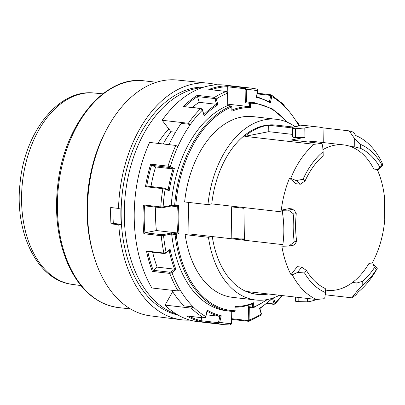 <?xml version="1.0" encoding="UTF-8"?>
<svg xmlns="http://www.w3.org/2000/svg" width="405" height="405" viewBox="0 0 405 405"><rect width="100%" height="100%" fill="white"/><g stroke="black" fill="none" stroke-linecap="round" stroke-linejoin="round"><path stroke-width="0.61" d="M185.156 234.632A90.938 58.335 96.5 0 0 232.419 297.331L255.732 299.999A90.938 58.335 -83.5 0 1 208.469 237.305L185.156 234.632L188.968 233.887L188.472 202.399M279.506 295.255A90.938 58.335 -83.5 0 1 255.732 299.999M145.476 186.68L146.716 186.052L163.478 187.976A0.825 0.532 96.5 0 1 163.569 187.996L164.703 188.274A0.825 0.623 111.9 0 1 164.83 188.305L168.191 189.672A111.608 71.589 -83.5 0 1 172.975 168.915L169.493 167.513A0.825 0.623 -68.1 0 0 170.308 166.789L174.347 168.414A110.783 71.062 96.5 0 0 169.194 190.77L165.149 189.145L162.866 188.674L145.476 186.68A119.05 76.363 -83.5 0 1 150.67 164.172L168.06 166.161L170.308 166.789A117.394 75.305 96.5 0 1 177.846 146.59L175.805 145.43L149.592 142.428A119.05 76.363 -83.5 0 0 151.88 287.985L178.089 290.987L180.093 289.818A117.394 75.305 96.5 0 0 193.266 306.944L184.067 305.886A117.394 75.305 96.5 0 1 171.796 290.264M169.493 167.513L151.597 165.321A0.825 0.532 -83.5 0 1 151.551 165.296L150.67 164.172M267.229 303.208L273.491 303.927A0.83 0.532 -128.8 0 0 273.917 303.274A0.825 0.344 -16.1 0 0 275.035 302.95L274.833 304.079M202.586 109.755A0.825 0.344 163.9 0 1 202.601 109.79A0.825 0.344 163.9 0 1 202.439 110.089L200.713 108.54L183.323 106.55A119.05 76.363 -83.5 0 1 197.225 95.362L214.615 97.357L216.245 98.982L217.915 104.784A110.783 71.062 96.5 0 0 204.11 115.891L202.439 110.089A117.394 75.305 96.5 0 0 190.401 124.436L181.202 123.383A117.394 75.305 96.5 0 0 169.047 144.656M163.19 143.988A100.445 64.43 -83.5 0 1 170.935 131.701L162.147 120.275L188.36 123.277L190.401 124.436A117.394 75.305 96.5 0 0 177.846 146.59M171.133 206.018L175.061 206.489A0.825 0.825 0 0 0 175.314 206.479A0.825 0.623 -101.1 0 1 175.168 206.484A0.825 0.532 -83.5 0 1 175.061 206.489A0.825 0.532 -83.5 0 1 174.621 205.654L175.785 205.74A104.166 66.82 96.5 0 1 231.807 106.879L231.873 111.213L231.807 106.879A0.825 0.597 -112.3 0 0 231.088 106.014L227.686 105.624A0.825 0.532 96.5 0 1 227.762 105.604L227.949 105.654M204.11 115.891L202.601 109.79L201.062 108.398A0.825 0.532 96.5 0 0 200.713 108.54A119.05 76.363 -83.5 0 0 188.36 123.277M231.25 311.329L231.366 318.664L248.128 320.588A0.83 0.623 -101.1 0 0 248.746 319.834L249.91 319.803L248.741 321.281L249.176 321.226L260.901 315.282L261.23 314.057L259.559 308.256A110.783 71.062 96.5 0 0 272.185 298.308M231.306 318.786A118.219 75.831 96.5 0 0 231.371 318.76L231.351 319.287M231.316 319.358L248.569 321.302A0.825 0.532 96.5 0 0 248.741 321.281M260.901 315.277L261.397 313.753A0.825 0.344 163.9 0 1 261.23 314.057A117.394 75.305 96.5 0 1 249.91 319.803L249.713 307.451L248.538 306.651L252.568 307.111L252.517 303.785M203.943 114.433A111.608 71.589 -83.5 0 1 216.564 104.313L215.121 99.306A0.83 0.532 -128.8 0 0 214.28 98.506L197.524 96.587A0.825 0.532 -83.5 0 1 197.503 96.517L197.225 95.362M232.055 109.978A100.653 64.562 -83.5 0 1 249.419 106.642L249.369 103.255L245.334 102.789L245.126 89.606A0.83 0.623 -101.1 0 0 244.483 88.71L227.721 86.791L227.995 104.191L249.419 106.642L250.599 107.553A99.827 64.036 96.5 0 0 231.873 111.213M227.721 86.791A0.825 0.532 -83.5 0 1 227.726 86.695L227.681 85.789L245.071 87.784L246.291 89.576L246.488 101.939A0.825 0.532 96.5 0 1 246.559 101.933L249.966 102.323A0.825 0.633 91.1 0 1 250.533 103.219L250.599 107.553M270.95 94.805A0.825 0.532 96.5 0 0 270.813 94.76L271.315 94.927L270.95 94.805L271.796 96.532L270.312 102.951A110.783 71.062 96.5 0 0 256.243 97.291L257.727 90.872L256.892 89.141M178.62 205.183L177.552 206.039L175.314 206.479A0.825 0.623 -101.1 0 0 175.785 205.74L178.62 205.183A99.827 64.036 96.5 0 0 179.071 233.776L175.076 234.475A0.825 0.532 -83.5 0 1 175.593 233.442L177.81 233.007L179.071 233.776M171.674 234.085A104.991 67.346 96.5 0 0 226.79 310.832L234.363 311.496A0.825 0.633 -88.9 0 1 234.318 311.496A104.991 67.346 -83.5 0 1 230.192 311.222A104.991 67.346 -83.5 0 1 175.076 234.475L171.674 234.085A0.825 0.532 96.5 0 1 171.664 233.974L171.558 232.976L175.593 233.442A0.825 0.623 -101.1 0 1 176.236 234.328A104.166 66.82 96.5 0 0 235.006 310.741L234.94 306.408A99.827 64.036 96.5 0 0 253.667 302.748L253.732 307.081A104.166 66.82 96.5 0 0 266.738 299.649M171.664 233.974L163.564 235.553A0.825 0.623 -101.1 0 0 162.921 234.667L171.558 232.976M229.994 324.972C230.87 324.815 231.331 324.283 231.382 323.377L229.994 324.972L223.93 324.648A119.05 76.363 -83.5 0 1 218.173 323.641L200.779 321.646A119.05 76.363 -83.5 0 1 186.614 315.951L204.004 317.94L205.679 316.507L207.163 310.088A110.783 71.062 96.5 0 0 221.231 315.748L219.753 322.167L218.173 323.641A0.825 0.532 96.5 0 1 217.804 322.623A0.83 0.628 -68.1 0 0 218.619 321.894L219.753 322.167A117.394 75.305 96.5 0 0 231.184 323.463L230.992 311.303M271.32 94.927L284.199 104.865L284.209 106.095A117.394 75.305 96.5 0 0 271.796 96.532L270.661 96.253A0.83 0.628 -68.1 0 0 270.216 95.383L257.231 93.894M144.57 205.821A0.825 0.532 -83.5 0 1 144.504 205.831L143.395 204.935L160.785 206.93A119.05 76.363 -83.5 0 1 162.866 188.674A0.825 0.532 96.5 0 1 163.478 187.976L164.83 188.305A0.825 0.623 111.9 0 1 165.149 189.145A117.394 75.305 96.5 0 0 163.119 206.965L171.219 205.381A0.825 0.532 96.5 0 1 171.219 205.264L174.621 205.654A104.991 67.346 -83.5 0 1 231.088 106.014A0.825 0.532 -83.5 0 1 231.27 105.989L227.853 105.599M201.731 317.712L201.042 320.704L217.804 322.623M218.619 321.894L219.895 316.356L206.277 314.796M217.915 104.784L216.564 104.313L199.174 102.318A111.608 71.589 -83.5 0 0 192.188 107.381M197.524 96.587L199.174 102.318M170.935 131.701L175.517 132.227M174.347 168.414L172.975 168.915L155.586 166.926A111.608 71.589 -83.5 0 0 150.989 186.543M276.433 119.303L253.12 116.635A90.938 58.335 96.5 0 0 184.639 201.958L207.952 204.631A90.938 58.335 -83.5 0 1 276.433 119.303A90.938 58.335 -83.5 0 1 295.179 126.699M157.904 143.38A90.938 58.335 -83.5 0 1 168.839 128.977M207.952 204.631L211.769 203.882A85.151 54.619 -83.5 0 1 275.775 125.054L293.645 127.099M203.973 87.1A114.914 73.71 96.5 0 0 122.28 193.18A114.914 73.71 96.5 0 0 177.871 314.984M176.408 314.113A114.914 73.71 -83.5 0 1 125.428 193.539A114.914 73.71 -83.5 0 1 202.353 87.617M377.156 169.143L377.389 169.675M371.704 263.938A76.884 49.319 96.5 0 0 384.75 219.621L384.385 196.339A76.884 49.319 96.5 0 0 381.166 180.387A76.884 49.319 96.5 0 0 377.126 169.447M377.298 169.467A78.54 50.377 -83.5 0 1 380.887 179.44L381.166 180.387M382.771 165.235L381.89 164.815L379.708 166.89L378.214 169.568L382.771 165.235L382.016 162.592A85.151 54.619 -83.5 0 0 355.757 135.559L353.504 132.238A88.047 56.477 -83.5 0 0 349.191 130.871L323.043 127.874A88.047 56.477 96.5 0 0 318.325 127.013A88.047 56.477 96.5 0 0 304.798 127.97L304.945 137.3L295.62 137.563L295.483 128.719L304.798 127.97M378.214 169.568L373.8 169.067A73.163 46.929 96.5 0 0 350.381 146.438A73.163 46.929 96.5 0 0 343.724 144.904A73.163 46.929 96.5 0 0 322.952 149.622M381.89 164.815A76.884 49.319 96.5 0 0 360.577 144.413L354.658 138.748L354.79 146.944L350.381 146.438M354.79 146.944L360.642 148.397L360.577 144.413M379.708 166.89A73.163 46.929 96.5 0 0 360.642 148.397M288.431 210.114L293.817 214.134L296.273 213.658L293.66 209.091L288.431 210.114L282.538 210.291A85.151 54.619 -83.5 0 0 282.341 211.967L211.769 203.882M282.538 210.291L281.278 210.144L289.251 208.59L293.66 209.091M304.945 137.3L291.033 140.024L321.514 143.512L322.557 145.025L323.124 151.733A76.884 49.319 96.5 0 0 303.056 179.258L296.136 180.579L290.755 178.301L289.494 178.16A85.151 54.619 96.5 0 0 281.278 210.144M290.755 178.301A85.151 54.619 -83.5 0 1 314.143 144.296L244.833 136.353A85.151 54.619 -83.5 0 1 268.697 125.231L268.798 131.671L244.833 136.353M292.587 127.97L268.697 125.231M357.053 291.17L362.789 285.181L362.728 281.197L356.926 282.974L357.053 291.17L351.813 297.822L325.666 294.825L325.59 290.112M362.728 281.197A73.163 46.929 96.5 0 0 374.428 267.639L373.258 264.116L368.844 263.609A73.163 46.929 96.5 0 1 352.517 282.467A73.163 46.929 96.5 0 1 327.068 290.284L325.301 290.081M362.789 285.181A76.884 49.319 96.5 0 0 376.402 269.573L374.428 267.639M268.409 293.984A85.151 54.619 -83.5 0 1 257.651 294.394A85.151 54.619 -83.5 0 1 247.268 291.565L316.583 299.503L323.949 298.723L324.952 297.447L325.337 292.506A76.884 49.319 96.5 0 1 304.53 272.975L297.579 272.413L292.273 274.823L291.013 274.681L297.26 266.642L301.669 267.148L306.469 270.474L304.53 272.975M296.708 241.431L294.227 245.035L288.993 246.058L294.258 241.912L296.708 241.431A73.163 46.929 96.5 0 1 296.273 213.658M301.669 267.148L297.579 272.413M321.514 143.512L314.143 144.296M257.651 294.394L256.39 294.253A85.151 54.619 -83.5 0 1 212.281 236.56L208.469 237.305M351.813 297.822A88.047 56.477 -83.5 0 0 356.061 294.779L358.217 291.964A85.151 54.619 -83.5 0 0 376.392 269.907L377.379 268.15L376.402 269.573M295.483 128.719L292.962 128.431L292.577 127.418L292.719 136.566L293.099 137.275L295.62 137.563M292.688 134.404L268.798 131.671M244.382 238.074L231.802 238.064L244.407 239.507L243.916 208.302L231.311 206.859L231.802 238.064M113.041 207.785A115.329 73.978 96.5 0 0 113.319 223.388L121.196 224.289A115.329 73.978 96.5 0 1 120.938 207.952L118.523 208.423L110.712 207.512A118.954 76.302 96.5 0 0 110.965 223.849L118.781 224.765A119.05 76.363 96.5 0 0 181.384 319.773A119.05 76.363 96.5 0 0 189.915 320.107M181.384 319.773L150.24 315.829A118.675 76.125 -83.5 0 1 93.256 253.965A118.675 76.125 -83.5 0 1 87.515 213.01A118.675 76.125 -83.5 0 1 87.576 204.824A118.675 76.125 -83.5 0 1 107.755 127.403A118.675 76.125 -83.5 0 1 177.253 80.028L208.484 83.233A119.05 76.363 96.5 0 0 118.523 208.418A119.05 76.363 96.5 0 0 118.523 208.423L110.712 207.512M216.862 84.832A119.05 76.363 96.5 0 0 208.484 83.233M121.196 224.289L118.781 224.765M298.131 297.392L298.196 301.614L307.527 301.846A88.047 56.477 96.5 0 0 316.548 299.503M307.476 298.46L307.527 301.846M113.319 223.388L110.965 223.849M282.341 211.967C284.153 223.003 284.325 233.898 282.852 244.645A85.151 54.619 -83.5 0 0 283.1 246.235L281.839 246.088A85.151 54.619 96.5 0 0 291.013 274.681M325.296 290.026A73.163 46.929 96.5 0 0 327.068 290.284M296.136 180.579L300.368 184.214L295.959 183.708L289.494 178.16M316.583 299.503A85.151 54.619 -83.5 0 1 292.273 274.823M293.817 214.134A76.884 49.319 96.5 0 0 294.258 241.912M283.1 246.235L288.993 246.058M295.609 297.103L295.68 301.32L295.301 300.925L295.24 297.062M323.124 151.733L323.19 155.717A73.163 46.929 96.5 0 0 305.066 180.984L303.056 179.258M306.469 270.474A73.163 46.929 96.5 0 0 325.276 288.522L325.337 292.506M356.926 282.974L352.517 282.467M107.755 127.403L106.48 129.737A114.088 73.183 96.5 0 0 87.019 212.033A114.088 73.183 96.5 0 0 92.543 251.404L93.256 253.965M354.658 138.748L349.191 130.871M292.577 127.418A88.047 56.477 -83.5 0 1 308.24 125.859L318.325 127.013M300.368 184.214L305.066 180.984M298.196 301.614L295.68 301.32M325.134 295.164A88.047 56.477 96.5 0 0 325.666 294.825M343.724 144.904L316.629 141.801A73.163 46.929 96.5 0 0 308.271 141.998M282.852 244.645L188.968 233.887M323.271 142.56L323.043 127.874M377.379 268.15L373.258 264.116M207.203 310.777L205.856 316.624C205.284 317.743 205.284 317.743 205.856 316.624L205.679 316.507A117.394 75.305 96.5 0 1 193.266 306.944L191.261 308.109L165.048 305.107L172.672 291.661M229.883 324.967A119.05 76.363 -83.5 0 1 223.93 324.648L197.716 321.646A119.05 76.363 -83.5 0 1 165.048 305.107M168.191 189.672L169.194 190.77M165.726 253.125A0.825 0.532 -128.8 0 0 166.035 253.049L166.035 253.049A0.825 0.532 -128.8 0 0 166.146 252.477L170.11 249.283A110.783 71.062 96.5 0 0 175.937 269.492L171.968 272.681L169.746 273.4L152.356 271.411A119.05 76.363 -83.5 0 1 146.488 251.059L163.878 253.054L166.146 252.477A117.394 75.305 96.5 0 1 163.564 235.553L161.236 235.72L143.846 233.731A119.05 76.363 -83.5 0 1 143.395 204.935M259.651 308.585L259.559 308.256L259.651 308.585M207.097 311.253A111.608 71.589 -83.5 0 0 219.895 316.356L221.231 315.748M177.385 206.074A100.653 64.562 -83.5 0 0 177.81 233.007L156.391 230.551L144.995 232.779A0.825 0.532 -83.5 0 0 144.929 232.799A118.219 75.831 96.5 0 1 144.504 205.831L161.225 207.745A0.825 0.532 -83.5 0 1 160.785 206.93L163.119 206.965A0.825 0.623 -101.1 0 1 162.648 207.704L161.225 207.745A0.825 0.532 -83.5 0 0 161.332 207.745L162.501 207.709A0.825 0.623 -101.1 0 0 162.648 207.704L171.158 206.039L171.219 205.381M162.147 120.275A119.05 76.363 -83.5 0 1 224.815 85.096L251.029 88.103A119.05 76.363 -83.5 0 1 256.785 89.11M191.261 308.109A119.05 76.363 -83.5 0 0 204.004 317.94A0.825 0.532 -83.5 0 0 204.14 317.991L186.614 315.951M227.762 105.604L227.564 93.236L226.213 91.469L208.823 89.48A119.05 76.363 -83.5 0 1 227.681 85.789M189.368 316.295A118.219 75.831 96.5 0 0 201.027 320.78A0.825 0.532 -83.5 0 1 201.042 320.704M234.859 307.172L234.94 306.408M253.667 302.748L252.786 303.674C246.853 306.084 240.889 307.248 234.905 307.177M147.81 251.662A118.219 75.831 96.5 0 0 153.201 270.337A0.825 0.532 -83.5 0 1 153.247 270.297L170.009 272.216A0.83 0.344 -16.1 0 0 171.133 271.887A0.825 0.532 51.2 0 1 171.968 272.681A117.394 75.305 96.5 0 0 180.093 289.818M153.201 270.337L152.356 271.411M171.133 271.887L174.55 269.138L175.937 269.492M287.074 122.133A104.166 66.82 96.5 0 0 250.533 103.219L249.369 103.255A0.825 0.532 -83.5 0 1 249.966 102.323A104.991 67.346 -83.5 0 1 254.092 102.597L250.69 102.207A104.991 67.346 96.5 0 0 246.559 101.933M298.951 125.985A117.394 75.305 96.5 0 0 297.381 123.221A117.394 75.305 96.5 0 0 284.209 106.095M169.143 250.371L170.11 249.283M147.79 251.566L146.488 251.059M169.174 250.518A111.608 71.589 -83.5 0 0 174.55 269.138L157.16 267.143L153.247 270.297M235.204 310.655A0.825 0.825 0 0 1 234.363 311.496A0.825 0.633 -88.9 0 0 235.006 310.741L235.148 306.934M215.121 99.306A0.825 0.344 -16.1 0 0 216.245 98.982A117.394 75.305 96.5 0 1 227.564 93.236L227.676 92.608C227.985 93.135 226.729 90.604 227.762 93.15L226.385 91.449A0.825 0.532 -83.5 0 0 226.213 91.469A119.05 76.363 -83.5 0 0 214.615 97.357A0.825 0.532 -83.5 0 0 214.28 98.506M245.334 102.789L246.488 101.939M209.537 89.561L208.823 89.48M245.126 89.606L246.291 89.576A117.394 75.305 96.5 0 1 257.727 90.872L257.899 90.983C258.228 90.436 257.889 89.819 256.892 89.13L251.029 88.103A119.05 76.363 -83.5 0 0 245.071 87.784A0.825 0.532 -83.5 0 0 244.483 88.71M297.381 123.221L297.478 122.128L296.48 121.718M156.391 230.551A100.653 64.562 -83.5 0 1 155.748 207.122M270.312 102.951L269.386 101.792M256.243 97.291L256.319 96.537M201.062 108.398L183.323 106.55M201.027 320.78L200.779 321.646M144.929 232.799L143.846 233.731M151.597 165.321L155.586 166.926M146.762 186.062A0.825 0.532 -83.5 0 1 146.807 186.077L163.387 187.976M227.686 105.624A104.991 67.346 96.5 0 0 171.219 205.264M157.16 267.143A111.608 71.589 -83.5 0 1 152.619 252.214M206.828 311.101L207.163 310.088M293.099 137.275L292.962 128.431M168.358 167.24A0.825 0.532 -83.5 0 1 168.06 166.161A119.05 76.363 -83.5 0 1 175.805 145.43M178.089 290.987A119.05 76.363 -83.5 0 1 169.746 273.4A0.825 0.532 96.5 0 1 170.009 272.216M164.597 253.449A0.825 0.532 -83.5 0 1 164.298 253.55A0.825 0.532 -83.5 0 1 163.878 253.054A119.05 76.363 -83.5 0 1 161.236 235.72A0.825 0.532 -83.5 0 1 161.752 234.697L162.921 234.667M273.567 297.842L275.035 302.95A117.394 75.305 96.5 0 0 281.804 295.518M248.746 319.834L248.538 306.651M248.128 320.588A0.825 0.532 96.5 0 0 248.569 321.302L249.181 321.226M253.191 307.805A0.825 0.532 -83.5 0 1 253.009 307.83A0.825 0.532 -83.5 0 1 252.568 307.111L253.732 307.081A0.825 0.597 67.7 0 1 253.191 307.805M197.503 96.517A118.219 75.831 96.5 0 0 184.969 106.555M144.226 80.858C105.178 75.052 64.825 123.682 57.996 182.959C54.371 212.519 57.535 239.218 67.493 263.058C79.324 289.499 96.243 304.327 118.255 307.552A114.088 73.183 -83.5 0 1 57.404 208.641A114.088 73.183 -83.5 0 1 144.226 80.858L156.482 82.261M273.491 303.927A0.825 0.532 96.5 0 0 273.891 304.352L274.904 304.013M147.46 251.621L164.298 253.55L166.035 253.049L169.543 250.224M273.917 303.274L272.524 298.445M144.995 232.779L161.752 234.697M269.396 101.751L270.661 96.253M227.726 86.695A118.219 75.831 96.5 0 0 211.258 89.713M151.551 165.296A118.219 75.831 96.5 0 0 146.762 186.057M257.383 93.221L270.813 94.76A0.825 0.532 96.5 0 0 270.216 95.383M80.929 285.576L72.039 284.35A96.309 61.778 -83.5 0 1 21.764 190.669A96.309 61.778 -83.5 0 1 82.402 93.616A96.309 61.778 -83.5 0 1 93.96 93.003L102.895 93.823M274.904 304.018L282.498 295.599M249.596 307.441L253.009 307.83A0.825 0.825 0 0 0 253.419 307.775L267.599 299.492M118.255 307.552L130.511 308.954M272.899 298.075L259.863 308.57M254.092 102.597L272.155 108.753L287.874 122.482M232.004 106.793A0.825 0.825 0 0 0 231.27 105.989M209.198 89.48L226.385 91.449M269.593 101.868L256.603 96.603M256.552 96.835L257.899 90.983M227.959 105.609L227.762 93.15M261.397 313.753L259.883 308.519M204.14 317.991C205.203 317.788 205.725 317.474 205.705 317.049M266.824 303.542L273.891 304.352M299.599 125.899L297.478 122.128M72.039 284.35C37.199 280.341 14.276 232.247 20.078 183.06C24.553 132.607 58.32 88.897 93.96 93.003M231.382 323.377L231.189 311.324"/></g></svg>
